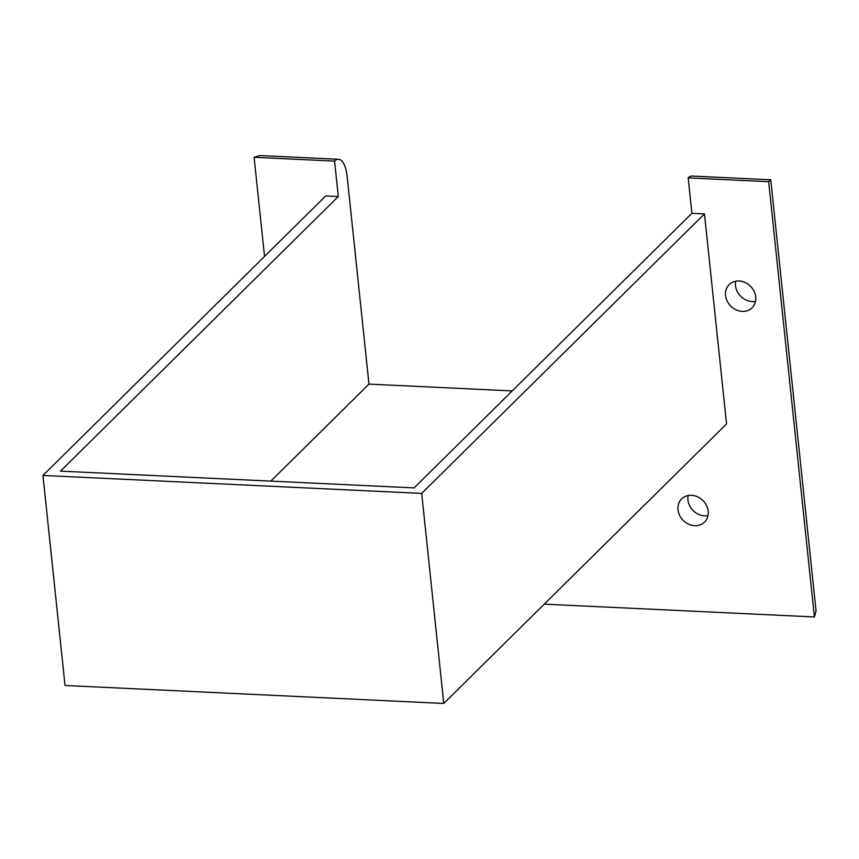 <?xml version="1.0" encoding="UTF-8"?>
<svg xmlns="http://www.w3.org/2000/svg" width="859" height="859" viewBox="0 0 859 859"><rect width="100%" height="100%" fill="white"/><g stroke="black" fill="none" stroke-linecap="round" stroke-linejoin="round"><path stroke-width="1.29" d="M755.544 301.348A16.3 13.991 45.3 0 1 735.487 285.671A16.3 13.991 45.3 0 1 735.68 281.247M755.737 296.913A16.3 13.991 45.3 0 1 752.108 307.79A16.3 13.991 45.3 0 1 736.099 309.841A16.3 13.991 45.3 0 1 725.565 295.485A16.3 13.991 45.3 0 1 729.194 284.608A16.3 13.991 45.3 0 1 745.204 282.557A16.3 13.991 45.3 0 1 755.737 296.913M707.999 515.636A16.3 13.991 45.3 0 1 687.941 499.97A16.3 13.991 45.3 0 1 688.145 495.536M708.203 511.202A16.3 13.991 45.3 0 1 704.573 522.079A16.3 13.991 45.3 0 1 688.553 524.13A16.3 13.991 45.3 0 1 678.019 509.774A16.3 13.991 45.3 0 1 681.649 498.896A16.3 13.991 45.3 0 1 697.658 496.856A16.3 13.991 45.3 0 1 708.203 511.202M688.177 177.877L768.655 181.7L770.738 179.778L692.129 176.052A27.166 10.201 -87.3 0 0 688.177 177.877L691.903 213.311L414.081 487.912L60.484 471.14L338.306 196.539L325.733 195.938L42.95 475.446L65.026 685.482L443.77 703.446L726.553 423.949L704.477 213.912L421.694 493.41L443.77 703.446M270.843 481.115L368.973 384.123L512.211 390.909M338.306 196.539L334.581 161.105A27.166 10.201 92.7 0 1 338.532 159.28A27.166 10.201 92.7 0 1 347.165 176.61L368.973 384.123M264.529 256.433L254.103 157.294L334.581 161.105M768.655 181.7L814.407 616.966L544.23 604.145M691.903 213.311L704.477 213.912M42.95 475.446L421.694 493.41M770.748 179.789L816.05 610.813L814.407 616.966M338.532 159.28L259.923 155.554L254.103 157.294"/></g></svg>
